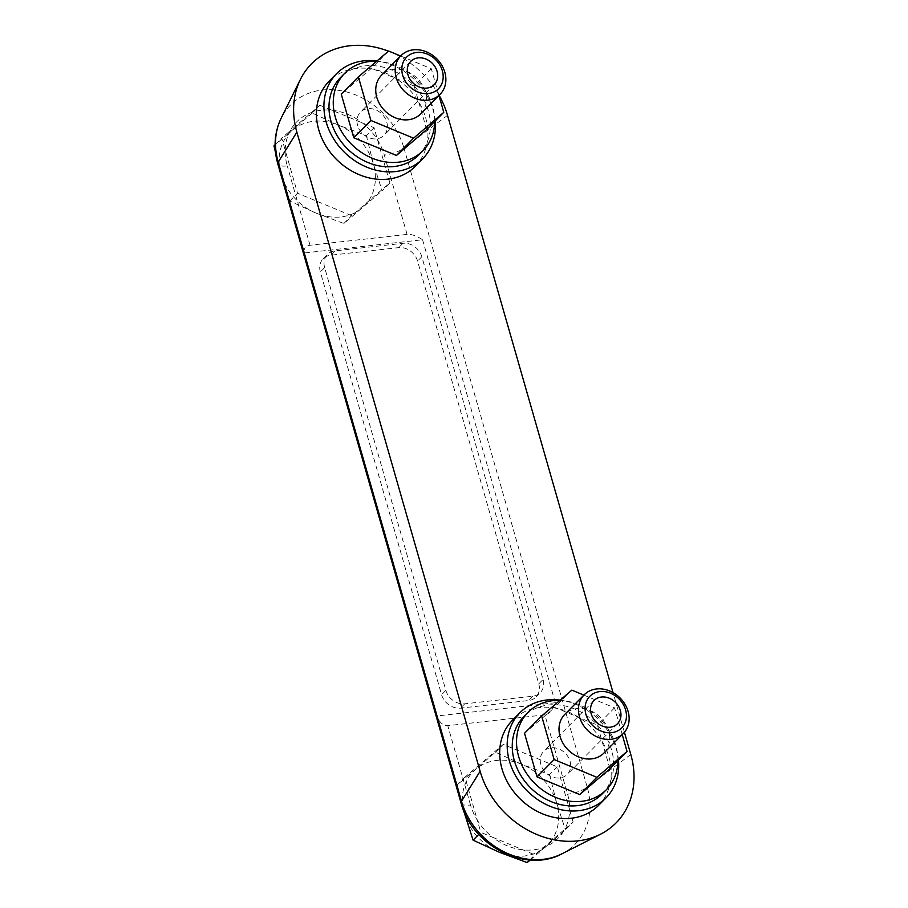 <?xml version="1.0" encoding="UTF-8"?>
<svg xmlns="http://www.w3.org/2000/svg" width="908" height="908" viewBox="0 0 908 908"><rect width="100%" height="100%" fill="white"/><g stroke="black" fill="none" stroke-linecap="round" stroke-linejoin="round"><path stroke-width="0.68" stroke-dasharray="4.54 3.41" d="M530.227 860.024L565.423 829.844L573.141 822.058L564.719 829.265A54.945 45.786 44.7 0 0 569.656 809.891L557.319 766.851L503.225 744.401L464.975 777.157L477.313 820.196A54.945 45.786 44.7 0 0 492.715 837.312L534.891 854.814L564.719 829.265A54.945 45.786 44.7 0 1 543.313 847.595A54.945 45.786 44.7 0 1 522.974 849.865A54.945 45.786 44.7 0 1 492.715 837.312L480.797 832.364L478.777 834.407M529.761 859.99L534.891 854.814M374.051 127.722L366.333 135.519L338.446 125.145L312.239 113.069L319.968 105.283L290.14 130.82A54.945 45.786 44.7 0 0 285.191 150.195L297.54 193.234L351.623 215.684L389.884 182.928L374.051 127.722L319.968 105.283M540.873 764.513A16.514 13.756 -135.3 0 1 543.722 751.256A16.514 13.756 -135.3 0 1 558.488 748.794A16.514 13.756 -135.3 0 1 570.031 761.256A16.514 13.756 -135.3 0 1 567.182 774.501A16.514 13.756 -135.3 0 1 552.416 776.976A16.514 13.756 -135.3 0 1 540.873 764.513M603.899 753.084A27.512 22.938 44.7 0 0 600.494 717.433A27.512 22.938 44.7 0 0 564.81 714.346M461.094 803.092A16.514 5.085 164 0 0 470.537 805.021A54.945 45.786 44.7 0 0 477.313 820.196L480.797 832.364M573.141 822.058L569.656 809.891A54.945 45.786 44.7 0 0 567.579 794.194L544.823 714.834L447.78 725.674C443.467 725.969 439.733 722.745 436.555 716.003L303.805 253.026C303.726 248.44 305.803 245.841 310.025 245.251L407.068 234.412C411.46 234.048 416.624 235.83 422.572 239.757L303.805 253.026M407.068 234.412L384.311 155.064A54.945 45.786 44.7 0 0 377.535 139.889A54.945 45.786 44.7 0 0 362.133 122.773A54.945 45.786 44.7 0 0 331.885 110.22A54.945 45.786 44.7 0 0 311.535 112.49A54.945 45.786 44.7 0 0 290.14 130.82L281.707 138.039L285.191 150.195A54.945 45.786 44.7 0 0 287.269 165.903A16.514 5.085 164 0 1 277.825 163.973M418.77 154.939A55.036 45.865 44.7 0 0 411.971 83.615A55.036 45.865 44.7 0 0 340.591 77.464M434.66 121.536A55.036 45.865 44.7 0 0 376.582 61.29M602.038 794.057A55.036 45.865 44.7 0 0 595.228 722.745A55.036 45.865 44.7 0 0 523.859 716.582M617.928 760.654A55.036 45.865 44.7 0 0 559.85 700.42M400.598 56.001L431.289 68.736L438.961 95.476M420.631 113.965A27.512 22.938 44.7 0 0 417.226 78.304A27.512 22.938 44.7 0 0 381.542 75.228M366.333 135.519L373.404 163.962L382.154 190.714L389.884 182.928M275.589 152.975L281.06 174.279A52.278 43.573 44.7 0 0 316.018 213.108A52.278 43.573 44.7 0 0 362.19 207.943A52.278 43.573 44.7 0 0 373.404 163.962A52.278 43.573 44.7 0 0 338.446 125.145A52.278 43.573 44.7 0 0 292.274 130.298A52.278 43.573 44.7 0 0 281.06 174.279L289.811 201.031L316.018 213.108L343.905 223.482L382.154 190.714M343.905 223.482L351.623 215.684M289.811 201.031L297.54 193.234M388.59 51.018L371.463 68.293L341.26 94.16M431.289 68.736L414.161 86.022L371.463 68.293M598.451 805.498A60.541 50.451 44.7 0 0 590.972 727.047A60.541 50.451 44.7 0 0 512.452 720.271M618.462 760.11A60.541 50.451 44.7 0 0 560.191 700.125M583.867 695.119L614.557 707.854L622.23 734.595M415.183 166.368A60.541 50.451 44.7 0 0 407.703 87.928A60.541 50.451 44.7 0 0 329.184 81.141M435.193 120.991A60.541 50.451 44.7 0 0 376.922 61.006M624.42 732.279L613.036 692.588M439.097 95.329A85.307 71.096 44.7 0 0 388.408 51.166M557.319 766.851L549.59 774.638L521.714 764.264L495.507 752.187L457.257 784.943L464.975 777.157M495.507 752.187L503.225 744.401M457.257 784.943L463.182 809.312M521.714 764.264A52.278 43.573 44.7 0 0 475.542 769.416A52.278 43.573 44.7 0 0 464.329 813.398A52.278 43.573 44.7 0 0 499.286 852.226A52.278 43.573 44.7 0 0 545.458 847.073A52.278 43.573 44.7 0 0 556.672 803.092A52.278 43.573 44.7 0 0 521.714 764.264M549.59 774.638L556.672 803.092L565.423 829.844M357.604 125.383A16.514 13.756 -135.3 0 1 360.465 112.138A16.514 13.756 -135.3 0 1 375.22 109.664A16.514 13.756 -135.3 0 1 386.763 122.126A16.514 13.756 -135.3 0 1 383.914 135.383A16.514 13.756 -135.3 0 1 369.147 137.846A16.514 13.756 -135.3 0 1 357.604 125.383M609.926 768.724L597.43 725.14L554.731 707.423L524.529 733.278M614.557 707.854L597.43 725.14M571.858 690.137L554.731 707.423M426.658 129.594L414.161 86.022M422.572 239.757L555.333 702.747C552.631 710.135 549.124 714.165 544.823 714.834M538.773 683.826A16.514 13.756 -135.3 0 1 535.924 697.072A16.514 13.756 -135.3 0 1 528.524 700.545L460.481 708.138A16.514 13.756 -135.3 0 1 441.572 694.677L320.354 271.946A16.514 13.756 -135.3 0 1 323.214 258.701A16.514 13.756 -135.3 0 1 330.614 255.216L398.646 247.623A16.514 13.756 -135.3 0 1 417.555 261.095L538.773 683.826L543.052 679.502L421.845 256.771A16.514 13.756 44.7 0 0 402.936 243.299L334.893 250.903A16.514 13.756 44.7 0 0 327.493 254.376A16.514 13.756 44.7 0 0 324.644 267.622L445.851 690.352A16.514 13.756 44.7 0 0 464.76 703.825L532.803 696.22A16.514 13.756 44.7 0 0 540.203 692.747A16.514 13.756 44.7 0 0 543.052 679.502M555.333 702.747L436.555 716.003M312.239 113.069L273.989 145.825M275.09 144.713L281.707 138.039M630.788 754.469L587.238 787.236L403.981 148.106A16.514 5.085 -16 0 1 384.311 155.064M447.519 115.35L403.981 148.106A71.199 59.338 44.7 0 0 345.437 91.64A71.199 59.338 44.7 0 0 281.23 118.029M561.995 853.781A71.199 59.338 44.7 0 0 587.238 787.236A16.514 5.085 -16 0 1 567.579 794.194M470.537 805.021L447.78 725.674M310.025 245.251L287.269 165.903M421.845 256.771L417.555 261.095M402.936 243.299L398.646 247.623M334.893 250.903L330.614 255.216M324.644 267.622L320.354 271.946M445.851 690.352L441.572 694.677M464.76 703.825L460.481 708.138M532.803 696.22L528.524 700.545M594.036 700.499L543.722 751.256M617.485 723.744L567.182 774.501M410.768 61.369L360.465 112.138M434.228 84.614L383.914 135.383M323.214 258.701L327.493 254.376M535.924 697.072L540.203 692.747"/><path stroke-width="1.36" d="M463.182 809.312L473.079 840.15L499.286 852.226L527.162 862.6L530.227 860.024M527.162 862.6L529.761 859.99M473.079 840.15L478.777 834.407M591.187 713.745A16.514 13.756 44.7 0 0 602.73 726.207A16.514 13.756 44.7 0 0 617.485 723.744A16.514 13.756 44.7 0 0 615.454 702.349A16.514 13.756 44.7 0 0 594.036 700.499A16.514 13.756 44.7 0 0 591.187 713.745M585.932 714.335A22.45 18.716 44.7 0 0 620.777 728.795A22.45 18.716 44.7 0 0 610.573 693.224A22.45 18.716 44.7 0 0 585.932 714.335M579.497 716.821A27.512 22.938 44.7 0 0 598.735 737.591A27.512 22.938 44.7 0 0 623.342 733.471A27.512 22.938 44.7 0 0 619.937 697.821A27.512 22.938 44.7 0 0 584.253 694.734A27.512 22.938 44.7 0 0 579.497 716.821M584.253 694.734L564.81 714.346A27.512 22.938 44.7 0 0 560.054 736.433A27.512 22.938 44.7 0 0 579.293 757.204A27.512 22.938 44.7 0 0 603.899 753.084L623.342 733.471M376.582 61.29A55.036 45.865 44.7 0 0 344.87 73.139L340.591 77.464A55.036 45.865 44.7 0 0 331.079 121.627A55.036 45.865 44.7 0 0 369.567 163.168A55.036 45.865 44.7 0 0 418.77 154.939L423.049 150.614A55.036 45.865 44.7 0 0 434.66 121.536M344.87 73.139A55.036 45.865 44.7 0 0 335.358 117.302A55.036 45.865 44.7 0 0 373.846 158.843A55.036 45.865 44.7 0 0 423.049 150.614M559.85 700.42A55.036 45.865 44.7 0 0 528.138 712.258L523.859 716.582A55.036 45.865 44.7 0 0 514.348 760.745A55.036 45.865 44.7 0 0 552.824 802.286A55.036 45.865 44.7 0 0 602.038 794.057L606.317 789.744A55.036 45.865 44.7 0 0 617.928 760.654M528.138 712.258A55.036 45.865 44.7 0 0 518.627 756.432A55.036 45.865 44.7 0 0 557.115 797.973A55.036 45.865 44.7 0 0 606.317 789.744M438.961 95.476L443.785 112.32L413.583 138.175L370.884 120.458L358.388 76.874L388.59 51.018L400.598 56.001M400.984 55.615L381.542 75.228A27.512 22.938 44.7 0 0 376.786 97.304A27.512 22.938 44.7 0 0 396.036 118.074A27.512 22.938 44.7 0 0 420.631 113.965L440.074 94.353A27.512 22.938 44.7 0 0 436.669 58.691A27.512 22.938 44.7 0 0 400.984 55.615A27.512 22.938 44.7 0 0 396.229 77.691A27.512 22.938 44.7 0 0 415.467 98.461A27.512 22.938 44.7 0 0 440.074 94.353M358.388 76.874L341.26 94.16L353.757 137.744L396.456 155.461L426.658 129.594L443.785 112.32M370.884 120.458L353.757 137.744M560.191 700.125A60.541 50.451 44.7 0 0 519.944 712.712L512.452 720.271A60.541 50.451 44.7 0 0 501.988 768.849A60.541 50.451 44.7 0 0 544.323 814.544A60.541 50.451 44.7 0 0 598.451 805.498L605.942 797.939A60.541 50.451 44.7 0 0 618.462 760.11M519.944 712.712A60.541 50.451 44.7 0 0 509.479 761.29A60.541 50.451 44.7 0 0 551.814 806.985A60.541 50.451 44.7 0 0 605.942 797.939M622.23 734.595L627.053 751.438L596.851 777.305L554.152 759.576L541.656 716.003L571.858 690.137L583.867 695.119M376.922 61.006A60.541 50.451 44.7 0 0 336.686 73.582L329.184 81.141A60.541 50.451 44.7 0 0 318.731 129.731A60.541 50.451 44.7 0 0 361.055 175.426A60.541 50.451 44.7 0 0 415.183 166.368L422.674 158.809A60.541 50.451 44.7 0 0 435.193 120.991M336.686 73.582A60.541 50.451 44.7 0 0 326.222 122.171A60.541 50.451 44.7 0 0 368.557 167.867A60.541 50.451 44.7 0 0 422.674 158.809M388.408 51.166A85.307 71.096 44.7 0 0 300.469 79.314A85.307 71.096 44.7 0 0 296.859 132.171L480.116 771.289A85.307 71.096 44.7 0 0 600.54 834.202A85.307 71.096 44.7 0 0 630.788 754.469L624.42 732.279M613.036 692.588L447.519 115.35A85.307 71.096 44.7 0 0 439.097 95.329M407.919 74.626A16.514 13.756 44.7 0 0 419.462 87.089A16.514 13.756 44.7 0 0 434.228 84.614A16.514 13.756 44.7 0 0 432.185 63.22A16.514 13.756 44.7 0 0 410.768 61.369A16.514 13.756 44.7 0 0 407.919 74.626M402.664 75.205A22.45 18.716 44.7 0 0 437.508 89.665A22.45 18.716 44.7 0 0 427.316 54.105A22.45 18.716 44.7 0 0 402.664 75.205M627.053 751.438L609.926 768.724L579.724 794.579L596.851 777.305M554.152 759.576L537.025 776.862L579.724 794.579M541.656 716.003L524.529 733.278L537.025 776.862M413.583 138.175L396.456 155.461M275.09 144.713L273.989 145.825L275.589 152.975M480.116 771.289L461.491 801.276L278.223 162.146A16.514 5.085 164 0 0 277.825 163.973L461.094 803.092A16.514 5.085 164 0 1 461.491 801.276A71.199 59.338 44.7 0 0 561.995 853.781L600.54 834.202M296.859 132.171L278.223 162.146A71.199 59.338 44.7 0 1 281.23 118.029L300.469 79.314M277.825 163.973C273.274 147.709 274.409 132.398 281.23 118.029M561.995 853.781C525.482 873.712 471.865 845.496 461.094 803.092"/></g></svg>

